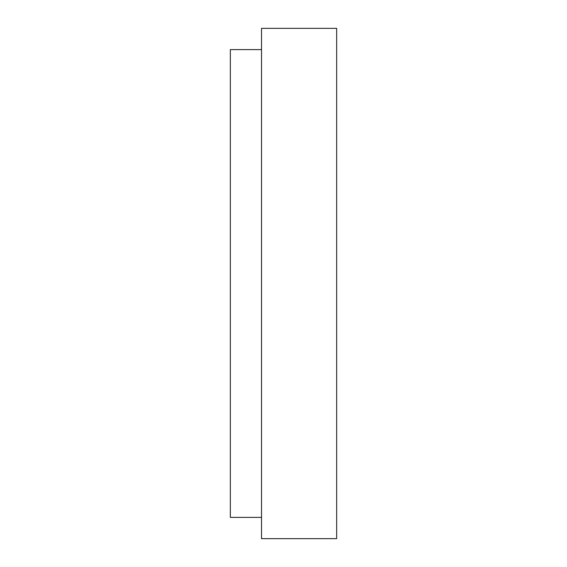 <?xml version="1.0" encoding="UTF-8"?>
<svg xmlns="http://www.w3.org/2000/svg" width="567" height="567" viewBox="0 0 567 567"><rect width="100%" height="100%" fill="white"/><g stroke="black" fill="none" stroke-linecap="round" stroke-linejoin="round"><path stroke-width="0.85" d="M261.281 517.388L230.344 517.388L230.344 49.612L261.281 49.612M336.656 28.35L336.656 538.65L261.529 538.65L261.529 28.35L336.656 28.35"/></g></svg>
